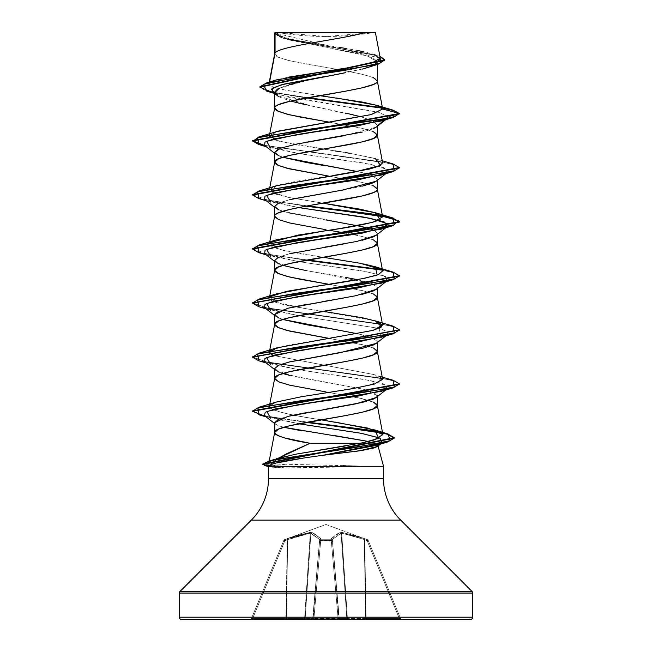 <?xml version="1.0" encoding="UTF-8"?>
<svg xmlns="http://www.w3.org/2000/svg" width="652" height="652" viewBox="0 0 652 652"><rect width="100%" height="100%" fill="white"/><g stroke="black" fill="none" stroke-linecap="round" stroke-linejoin="round"><path stroke-width="0.49" stroke-dasharray="3.26 2.44" d="M332.349 539.497A1.1 0.978 48.2 0 0 331.387 538.56A1.1 0.978 -131.8 0 1 332.349 539.497L341.102 533.149A1.1 1.011 -113 0 0 340.344 532.211A1.1 1.011 67 0 1 341.102 533.149L341.697 533.149L347.402 618.398L346.807 618.398L341.102 533.149L332.349 539.497L332.365 540.679L319.635 540.679L319.651 539.497L310.898 533.149L305.193 618.398L310.898 533.149L319.651 539.497A1.1 0.978 -48.2 0 1 320.613 538.56A1.1 0.978 131.8 0 0 319.651 539.497L319.708 539.799A1.1 1.035 5 0 1 320.76 538.862A1.1 1.035 -175 0 0 319.708 539.799L312.748 618.398L319.635 540.679A1.1 1.035 5 0 1 320.678 539.742A1.1 1.035 -175 0 0 319.635 540.679L320.694 540.353L320.678 539.742L320.727 540.353A1.1 0.416 -175 0 0 320.694 540.353A1.1 0.416 -175 0 0 319.635 540.679L312.83 618.398L313.873 618.724L320.727 540.353L313.873 618.724L313.123 618.658L319.651 539.497L312.748 618.398L305.193 618.398L312.748 618.398L319.651 539.497L312.83 618.398L319.635 540.679A1.1 0.416 -175 0 1 320.727 540.353L331.273 540.353L331.322 539.742L331.273 540.353A1.1 0.416 -5 0 1 331.306 540.353L331.322 539.742A1.1 1.035 -5 0 1 332.365 540.679A1.1 0.416 175 0 0 331.306 540.353A1.1 0.416 175 0 0 331.273 540.353L338.127 618.724L338.877 618.658L332.292 539.799A1.1 1.035 175 0 0 331.24 538.862A1.1 1.035 -5 0 1 332.292 539.799L332.349 539.497A1.1 0.978 -131.8 0 0 331.387 538.56A1.1 0.978 48.2 0 1 332.349 539.497L339.252 618.398L332.349 539.497L339.17 618.398L338.127 618.724L331.273 540.353L320.727 540.353L313.873 618.724L338.127 618.724L331.273 540.353L338.127 618.724L313.873 618.724L320.727 540.353L331.273 540.353A1.1 0.416 175 0 1 332.365 540.679L339.252 618.398L332.349 539.497L341.102 533.149L346.807 618.398L341.102 533.149L346.807 618.398L339.252 618.398L332.349 539.497L339.252 618.398L347.402 618.398L341.55 532.211L364.232 538.56L364.281 539.497L364.232 538.56L365.079 538.862L364.704 539.799L365.079 538.862L367.516 539.742L367.141 540.679L367.516 539.742L368.16 540.353A1.1 1.1 -22.5 0 0 367.516 539.742L367.516 539.742A1.1 1.1 -22.5 0 1 368.16 540.353L367.141 540.679L368.16 540.353L367.516 539.742L367.141 540.679L364.704 539.799L367.141 540.679L399.334 618.398L400.621 618.724L368.16 540.353L367.141 540.679L368.16 540.353L400.621 618.724L368.16 540.353L400.621 618.724L399.334 618.398L367.141 540.679L367.516 539.742L365.079 538.862L364.704 539.799L364.281 539.497L364.704 539.799L366.074 618.398L347.402 618.398L341.697 533.149L364.281 539.497L364.232 538.56L365.65 618.398L364.281 539.497L364.704 539.799L364.281 539.497L365.65 618.398L364.281 539.497L353.074 535.895L341.697 533.149L347.402 618.398L366.074 618.398L364.704 539.799L367.141 540.679L399.334 618.398L366.074 618.398L364.704 539.799L366.074 618.398L399.334 618.398L367.141 540.679L364.704 539.799L365.079 538.862L364.232 538.56L341.55 532.211L340.344 532.211L331.387 538.56L331.322 539.742L320.678 539.742L320.613 538.56L311.656 532.211L284.484 539.742A1.1 1.1 -157.5 0 0 283.84 540.353L284.484 539.742L283.84 540.353L284.859 540.679L284.484 539.742L283.84 540.353L251.379 618.724L283.84 540.353L251.379 618.724L252.666 618.398L284.859 540.679L287.296 539.799L285.926 618.398L252.666 618.398L285.926 618.398L287.296 539.799L284.859 540.679L252.666 618.398L284.859 540.679L283.84 540.353L284.859 540.679L252.666 618.398L251.379 618.724L283.84 540.353A1.1 1.1 -19.9 0 1 284.484 539.742L326 524.51L367.516 539.742L355.234 535.626L340.825 532.138L338.029 533.409L331.387 538.56L331.306 540.353L332.365 540.679L331.322 539.742L320.678 539.742L320.694 540.353L320.613 538.56L313.971 533.409L311.175 532.138L297.41 535.431L284.484 539.742L296.766 535.626L311.175 532.138L316.22 534.95L320.613 538.56L320.678 539.742L331.322 539.742L331.387 538.56L335.78 534.95L340.825 532.138L354.59 535.431L367.516 539.742L326 524.51L284.541 539.595L284.859 540.679L298.926 535.895L310.303 533.149L304.598 618.398L286.35 618.398L287.719 539.497L286.35 618.398L304.598 618.398L310.303 533.149L290.865 538.438M278.502 32.6L326 36.471L373.498 32.6L278.502 32.6A293.4 293.4 0 0 0 373.49 32.6L335.267 32.6M383.506 478.658L268.494 478.658L383.506 478.658M251.305 520.149L400.695 520.149L251.305 520.149M321.281 455.52L303.824 458.006M276.309 463.01L273.587 463.768M273.049 463.931L268.559 466.286L273.457 467.549L284.06 467.924L342.414 467.019M377.158 444.55L378.062 445.968L377.915 445.414L377.394 446.481M383.506 466.286L359.733 466.286L383.506 466.286M262.821 463.996L264.402 465.031L280.213 466.058L360.181 466.058L273.025 463.939L271.476 463.637L279.284 457.802L271.476 463.637L268.974 462.284L272.487 460.043L276.741 458.543M360.1 443.295L374.232 443.295L360.1 443.295M376.889 396.815L376.245 397.451M323.612 409.586L308.657 412.145M289.708 415.935L280.678 418.486M377.345 396.587L377.345 395.666L377.345 396.587M289.684 84.491L279.521 88.093L308.966 79.837M380.246 58.126L274.712 32.942L286.358 38.631L379.888 56.219L287.263 38.859L274.655 32.885L278.673 36.504L289.863 40.122L345.731 50.97L362.341 54.589L373.449 58.207L377.345 61.826L377.345 64.532L377.345 61.826L373.441 65.444L369.179 67.107M362.333 69.071L345.699 72.69M274.655 92.657L276.35 95.339L311.746 106.064L362.284 117.148L373.417 121.223L377.345 125.323L377.345 126.243L377.345 125.323L376.261 127.091M373.417 128.705L362.284 132.087M306.35 142.218L289.684 145.6L278.559 148.974M377.304 179.724L376.277 181.15M362.316 186.146L345.642 189.528M289.684 199.667L278.559 203.049M377.345 180.311L377.345 179.39L377.345 180.311M376.163 235.307L377.345 233.457L374.876 230.784L377.345 233.457L377.345 234.378L377.345 233.457L376.277 235.217M362.292 240.221L345.633 243.595M289.708 253.734L278.567 257.108M372.479 283.75L377.345 287.532L377.345 288.453L377.345 287.532L376.277 289.292M362.316 294.28L345.674 297.662M322.398 301.648L306.358 304.427M289.684 307.809L278.559 311.183M326.008 328.078L362.316 334.843L373.441 338.217L377.345 341.599L377.345 342.52L377.345 341.599L376.261 343.368M373.433 77.661L362.308 74.279L345.65 70.897M344.688 70.726L359.007 73.529L370.466 76.528L374.248 78.036L376.563 79.536L377.345 80.897M337.426 69.446L289.692 60.758L278.567 57.384L274.655 54.002L275.437 55.501L277.752 57.009L286.668 60.008L300.327 63.016L337.41 69.446M278.559 96.732L290.645 101.093M306.334 104.899L345.633 113.065M373.433 131.728L362.308 128.346L326 121.59M278.559 155.73L282.732 157.246L275.837 154.206L274.655 152.356M325.992 165.869L362.316 172.633L373.441 176.007L377.345 179.39L372.088 175.461L357.402 171.533M373.433 185.796L362.308 182.413L328.926 176.146L365.332 183.171L374.248 186.17L376.563 187.678L377.345 189.039M278.567 209.805L289.708 213.188L326.024 219.944M373.433 239.863L362.308 236.489L344.639 232.927L359.007 235.739L370.466 238.738L374.248 240.238L376.563 241.745L377.345 243.106M274.679 215.934L275.437 217.711L277.752 219.219L286.668 222.218L326 229.732M278.567 263.873L282.732 265.388M306.334 270.629L345.625 277.385M357.418 279.675L371.624 283.424L291.257 267.613L275.837 262.34L274.655 260.498M373.433 293.938L362.308 290.556L326 283.799M278.559 317.94L282.732 319.456L275.837 316.416L274.655 314.566M373.433 348.005L362.308 344.623L326 337.866M278.567 372.015L282.732 373.523M289.708 375.397L362.3 388.91L373.433 392.284L377.345 395.666L364.207 389.366L295.992 376.774L275.837 370.483L274.655 368.633L278.355 365.348L288.909 362.064M373.433 402.072L362.308 398.698L326 391.933M336.375 97.979L286.913 90.514L272.34 86.781L269.382 83.04L269.594 81.948L269.382 83.04L272.063 81.418M278.51 79.332L288.102 77.213M339.227 47.376L295.454 40.163L280.719 36.553L274.712 32.942L323.506 32.6M326 32.6L375.397 32.6M274.851 423.45L277.736 425.422L283.742 427.288L277.736 425.422L275.421 424.142L274.655 422.7M300.287 430.524L334.851 435.634M368.462 441.477L374.232 443.295L368.453 441.486M275.005 32.6L281.395 32.6L274.639 33.073L283.359 38.281L367.255 55.942L377.345 61.826L368.633 67.278M362.797 68.949L326 76.325M274.655 93.366L277.98 94.564L378.6 112.283L388.347 116.879L399.35 113.929L394.558 111.052L382.365 108.183L394.558 111.052L399.35 113.929L388.347 116.879L386.139 119.177M272.952 92.641L306.367 97.93L266.285 90.978M384.704 59.976L372.21 54.434L281.892 37.808L274.655 33.602L279.39 36.928L291.314 40.253L368.339 53.554L380.434 56.879L384.729 60.204M392.977 110.115L381.836 107.637L393.001 110.123M307.817 97.67L274.655 92.551L263.701 89.65L259.944 86.749L263.701 89.65L274.655 92.551L307.817 97.67M319.602 95.632L282.976 89.723L272.316 86.765L268.966 83.815L269.382 83.04L275.763 80.098M329.187 70.677L334.72 69.854M347.394 67.889L353.449 66.871M377.158 61.166L378.853 60.245M380.271 58.297L373.066 54.067L363.751 51.744M358.429 50.669L346.734 48.598M328.926 122.079L365.332 129.096L374.248 132.103L376.563 133.603L377.345 134.972M328.926 284.288L365.332 291.305L374.248 294.313L376.563 295.812L377.345 297.182M328.918 338.355L365.332 345.381L374.248 348.38L376.563 349.88L377.345 351.249M274.655 378.421L275.437 379.92L277.752 381.42L286.668 384.427L300.327 387.427L359.007 397.94L374.248 402.447L376.563 403.955L377.345 405.316M281.493 457.223L294.973 454.33M345.299 445.984L362.781 442.749M321.061 419.798L319.309 419.513C276.546 412.96 271.02 409.073 270.148 407.859L269.366 406.147L276.236 402.097M382.634 379.105L378.804 376.163M374.387 374.647L272.984 355.421L374.387 374.647M270.368 350.686L285.731 345.609L373.042 330.368M323.082 311.322L303.359 308.233C302.031 307.703 276.611 304.753 269.83 299.374L269.366 298.005L270.36 296.611L274.386 301.909L303.359 308.233L375.291 320.849M382.634 270.971L381.64 269.586M323.058 257.255L283.441 250.392L272.585 247.108L269.366 243.938L270.368 242.544M276.717 185.673L270.205 191.606L289.227 197.548L323.074 203.188L289.227 197.548L274.516 193.815L269.366 189.862L274.305 186.48C274.525 186.187 284.093 182.503 333.759 175.412M382.634 162.829L373.27 158.053L349.708 153.277L294.769 144.532L275.723 140.164L269.366 135.795L276.456 131.68M277.809 131.272L278.412 131.101M264.378 465.471L280.213 466.514L284.06 467.924L269.92 466.995L268.551 466.066M380.589 443.71L381.86 442.985L380.589 443.71M264.402 415.568L298.787 423.776L266.081 416.864M381.428 391.314L387.647 385.927L370.483 380.548L298.469 369.774L266.269 362.993M381.428 337.247L379.016 328.388L298.469 315.698L266.269 308.926M386.465 281.314L387.255 280.702L386.139 281.387L385.438 276.448L365.699 271.509L298.469 261.631L266.269 254.859M264.639 199.512L298.469 207.564L266.269 200.783M381.428 175.038L387.647 169.65L370.483 164.263L298.469 153.497L266.269 146.716M381.428 120.97L388.347 116.879L378.6 112.283L287.613 96.993L272.006 91.899M258.803 144.516L382.015 161.957L394.541 164.866L399.326 167.776M258.803 198.583L305.878 206.162L258.828 198.591M258.803 252.65L305.878 260.229L258.828 252.658M399.35 276.138L394.933 273.139L382.202 270.132L394.599 273.025L399.326 275.918M258.803 306.725L382.015 324.166L394.55 327.076L399.326 329.985L394.55 327.076L382.031 324.174L258.828 306.733M258.811 360.792L382.015 378.241L394.55 381.143L399.326 384.052M258.722 414.713L306.09 422.398L265.38 416.326M393.197 163.994L264.745 145.526L393.164 163.986M252.65 194.581L256.578 197.409L267.923 200.237L307.361 205.893L268.51 200.351L252.674 194.809M252.65 248.656L256.578 251.485L267.923 254.304L307.361 259.961L268.51 254.419L252.674 248.877M393.189 272.137L381.632 269.578L393.164 272.128M393.189 326.204L268.51 308.486L252.674 302.952L268.51 308.486L393.164 326.196M393.189 380.271L268.51 362.561L252.674 357.019L268.51 362.561L393.156 380.263M252.65 411.314L256.864 413.678L268.526 416.498L307.565 422.129L269.121 416.612L257.369 413.849L252.674 411.086M276.798 458.527L272.487 460.043C268.159 461.73 267.825 462.928 271.476 463.637L284.411 464.517L280.213 466.058L280.213 466.514L268.542 466.115M399.35 384.281L395.128 381.347L382.944 378.413L258.836 360.8M399.35 168.004L395.128 165.062L382.944 162.128L258.828 144.524M276.709 131.606L269.398 136.431L279.455 141.264L334.957 150.922M341.11 151.883L345.478 152.576M349.708 153.277L375.381 158.664M276.717 239.74L271.452 241.827L272.071 246.855L284.753 250.678C304.565 255.103 341.982 259.529 363.669 263.954M375.283 374.916L381.632 380.988L363.474 386.652L301.526 396.718M276.709 401.95L270.661 404.525L269.455 405.854L270.148 407.859C276.163 411.738 292.552 415.626 319.309 419.513L334.9 422.015M342.903 465.52L360.181 466.058L280.213 466.058L262.87 464.216M344.036 135.746L376.163 127.173L377.345 125.323L388.347 116.879L377.345 125.323L373.083 121.052L361.021 116.79M264.639 145.445L298.469 153.497L363.514 162.984L384.044 167.735L387.361 172.478L386.139 173.245M264.639 253.579L298.469 261.631L363.514 271.126L384.044 275.869L387.361 280.613M264.639 307.654L298.469 315.698L379.016 328.388L387.247 331.534L387.361 334.688L386.139 335.454M264.639 361.721L298.469 369.774L363.514 379.26L384.044 384.012L387.361 388.755L386.139 389.521M377.361 446.514L377.614 444.925M274.655 423.539L275.421 424.142M376.163 397.516L377.345 395.666M376.163 343.449L377.345 341.599L372.088 337.671L357.41 333.742M376.163 289.382L377.345 287.532L372.471 283.75M274.655 260.49L278.249 257.255L288.534 254.011L322.667 247.532M357.426 225.608L282.74 211.321L275.837 208.273L274.655 206.423L279.268 202.748L292.283 199.072M376.163 181.24L377.345 179.39M472.056 591.511L179.944 591.511L472.056 591.511M472.7 593.067L179.3 593.067L472.7 593.067M470.499 619.4L181.5 619.4M365.65 618.398L366.074 619.4L250.36 619.4L340.262 619.4A1.1 1.1 0 0 1 339.17 618.398L338.127 618.724L338.127 619.4L338.127 618.724L313.873 618.724L313.873 619.4L313.873 618.724L312.83 618.398A1.1 1.1 0 0 1 311.737 619.4A1.1 1.1 0 0 0 312.83 618.398A1.1 1.1 0 0 1 311.737 619.4A1.1 1.1 0 0 0 312.83 618.398L312.748 618.398A1.1 1.019 90 0 1 311.737 619.4A1.1 1.019 -90 0 0 312.748 618.398L304.598 618.398L310.303 533.149L310.898 533.149L305.193 618.398L310.898 533.149L310.303 533.149L304.598 618.398L305.193 618.398A1.1 1.019 90 0 1 304.174 619.4L311.737 619.4L304.174 619.4A1.1 1.019 -90 0 0 305.193 618.398L304.598 618.398A1.1 0.424 90 0 1 304.174 619.4A1.1 0.424 -90 0 0 304.598 618.398L285.926 618.398L287.296 539.799L285.926 618.398L286.35 618.398L287.719 539.497L286.35 618.398A1.1 0.424 90 0 1 285.926 619.4L304.174 619.4L285.926 619.4A1.1 0.424 -90 0 0 286.35 618.398L285.926 619.4L285.926 618.398L252.666 618.398L252.666 619.4L285.926 619.4L252.666 619.4L252.666 618.398L251.379 618.724A1.1 1.1 0 0 1 250.36 619.4L252.666 619.4L250.36 619.4A1.1 1.1 0 0 0 251.379 618.724A1.1 1.1 0 0 1 250.36 619.4A1.1 1.1 0 0 0 251.379 618.724L252.666 618.398L252.666 619.4L252.666 618.398L285.926 618.398L285.926 619.4L286.35 618.398A1.1 0.424 -90 0 1 285.926 619.4A1.1 0.424 90 0 0 286.35 618.398L304.598 618.398A1.1 0.424 -90 0 1 304.174 619.4A1.1 0.424 90 0 0 304.598 618.398L305.193 618.398A1.1 1.019 -90 0 1 304.174 619.4A1.1 1.019 90 0 0 305.193 618.398L312.748 618.398A1.1 1.019 -90 0 1 311.737 619.4A1.1 1.019 90 0 0 312.748 618.398L312.83 618.398A1.1 1.1 0 0 1 311.737 619.4A1.1 1.1 0 0 0 312.83 618.398A1.1 1.1 0 0 1 311.737 619.4A1.1 1.1 0 0 0 312.83 618.398L339.17 618.398A1.1 1.1 0 0 0 340.262 619.4A1.1 1.1 0 0 1 339.17 618.398L340.262 619.4L339.252 618.398A1.1 1.019 90 0 0 340.262 619.4L347.826 619.4A1.1 1.019 -90 0 1 346.807 618.398L339.252 618.398L346.807 618.398L347.826 619.4L347.402 618.398L346.807 618.398L347.402 618.398A1.1 0.424 90 0 0 347.826 619.4L366.074 619.4A1.1 0.424 -90 0 1 365.65 618.398L347.402 618.398L365.65 618.398L366.074 619.4L366.074 618.398L365.65 618.398L366.074 619.4L399.334 619.4L399.334 618.398L366.074 618.398L399.334 618.398L399.334 619.4L401.64 619.4A1.1 1.1 0 0 1 400.621 618.724L399.334 618.398L400.621 618.724A1.1 1.1 0 0 0 401.64 619.4A1.1 1.1 0 0 1 400.621 618.724A1.1 1.1 0 0 0 401.64 619.4L399.334 619.4L399.334 618.398L399.334 619.4L366.074 619.4L366.074 618.398M333.718 32.6L375.356 32.6M278.51 32.6L279.072 32.6M370.972 32.6L372.251 32.6M372.585 32.6L369.88 32.6M316.733 32.6L282.12 32.6M280.213 466.514L359.733 466.514L280.213 466.514M360.181 466.058L359.733 466.286M276.88 89.585L275.217 91.117M274.94 32.6L281.395 32.6M364.281 539.497L341.697 533.149L333.547 538.438M319.651 539.497L310.303 533.149L287.296 539.799L287.768 538.56L287.719 539.497L310.303 533.149L310.45 532.211L310.303 533.149L310.898 533.149A1.1 1.011 113 0 1 311.656 532.211A1.1 1.011 113 0 0 310.898 533.149A1.1 1.011 -67 0 1 311.656 532.211L320.613 538.56A1.1 0.978 -48.2 0 0 319.651 539.497A1.1 0.978 131.8 0 1 320.613 538.56L320.76 538.862A1.1 1.035 5 0 0 319.708 539.799A1.1 1.035 -175 0 1 320.76 538.862L320.678 539.742A1.1 1.035 5 0 0 319.635 540.679L320.678 539.742L320.727 540.353L320.678 539.742L331.322 539.742L331.273 540.353L331.322 539.742L332.365 540.679A1.1 1.035 -5 0 0 331.322 539.742L331.24 538.862A1.1 1.035 175 0 1 332.292 539.799A1.1 1.035 -5 0 0 331.24 538.862L340.344 532.211A1.1 1.011 -113 0 1 341.102 533.149A1.1 1.011 67 0 0 340.344 532.211L341.55 532.211L341.697 533.149L361.135 538.438M287.719 539.497L287.768 538.56L287.296 539.799L286.921 538.862L287.296 539.799L286.921 538.862L287.296 539.799L284.859 540.679L283.84 540.353A1.1 1.1 22.5 0 1 284.484 539.742A1.1 1.1 22.5 0 0 283.84 540.353A1.1 1.1 160.1 0 1 284.484 539.742L284.859 540.679L284.484 539.742L287.768 538.56L311.656 532.211A1.1 1.011 -67 0 0 310.898 533.149M310.303 533.149L310.45 532.211L310.303 533.149M347.826 619.4A1.1 0.424 90 0 1 347.402 618.398L347.826 619.4L346.807 618.398A1.1 1.019 -90 0 0 347.826 619.4M340.262 619.4A1.1 1.019 90 0 1 339.252 618.398L340.262 619.4L339.17 618.398A1.1 1.1 0 0 0 340.262 619.4A1.1 1.1 0 0 1 339.17 618.398A1.1 1.1 0 0 0 340.262 619.4L339.17 618.398L340.262 619.4M338.127 619.4L338.127 618.724L338.127 619.4M313.873 619.4L313.873 618.724L313.873 619.4M283.359 38.281L281.892 37.808M277.98 94.564L273.701 93.236M259.944 87.197L259.944 86.749M373.066 54.067L377.125 55.298M269.309 82.038L268.966 83.815M269.602 134.54L269.366 135.795M269.757 187.784L269.366 189.862M269.757 241.859L269.366 243.938M269.512 297.222L269.366 298.005M269.602 404.892L269.366 406.147M269.243 460.842L268.974 462.284M269.92 466.995L268.494 466.604M375.283 158.64L382.243 160.751M385.731 119.683L387.361 118.411M274.655 153.277L275.837 154.206M387.361 172.478L385.731 173.75M274.655 207.344L275.837 208.273M274.655 261.411L275.837 262.34M274.655 315.486L275.837 316.416M387.361 334.688L385.731 335.959M274.655 369.554L275.837 370.483M387.361 388.755L385.731 390.026M381.893 442.977L381.094 443.604M276.35 95.339L274.655 93.994M367.459 539.595L368.103 540.215M284.541 539.595L283.897 540.215M312.83 618.398L311.737 619.4L312.83 618.398"/><path stroke-width="0.98" d="M472.7 593.067L472.7 617.199L179.3 617.199A2.2 2.2 0 0 0 181.5 619.4L470.499 619.4A2.2 2.2 0 0 0 472.7 617.199L472.7 593.067L179.3 593.067L179.3 617.199L472.7 617.199L179.3 617.199L179.3 593.067L472.7 593.067A2.2 2.2 0 0 0 472.056 591.511L179.944 591.511A2.2 2.2 0 0 0 179.3 593.067A2.2 2.2 0 0 1 179.944 591.511L472.056 591.511L400.695 520.149L251.305 520.149L179.944 591.511L251.305 520.149A58.68 58.68 0 0 0 268.494 478.658A58.68 58.68 0 0 1 251.305 520.149L400.695 520.149A58.68 58.68 0 0 1 383.506 478.658L383.506 466.286L378.062 445.968L383.506 466.286L268.494 466.286L383.506 466.286L383.506 478.658A58.68 58.68 0 0 0 400.695 520.149L472.056 591.511M377.394 446.481L374.15 447.924L362.243 450.402L321.281 455.52M303.824 458.006L276.309 463.01M273.587 463.768L272.446 464.118M268.673 465.846L268.494 478.658L383.506 478.658L268.494 478.658L268.551 466.066C271.998 462.472 297.002 458.869 323.066 455.275L375.699 445.544L380.589 443.71L323.066 455.275L359.081 450.891L377.361 446.514L381.094 443.604M377.915 445.414L374.232 443.295L377.158 444.55M280.678 418.486L278.567 419.317L274.655 422.7L274.655 432.488C275.951 436.09 287.76 439.692 310.083 443.295L279.284 457.802L286.717 453.694L310.083 443.295L360.1 443.295L310.083 443.295L284.443 437.891C277.418 435.756 274.158 433.955 274.655 432.488L278.567 429.106L289.692 425.732L345.65 415.593L362.308 412.211L373.433 408.837L377.345 405.454L377.345 396.587L377.345 405.454L373.433 402.072M377.345 395.666L376.889 396.815M376.245 397.451L373.433 399.048L362.3 402.431L323.612 409.586M308.657 412.145L289.708 415.935M275.062 52.918L274.655 32.885L274.655 53.863L274.639 32.902L275.062 32.885L275.062 52.918L269.594 81.948L275.062 52.918C279.333 46.145 342.007 39.373 364.859 32.6C342.007 39.373 279.333 46.145 275.062 52.918L274.655 54.002L275.062 52.918M345.699 72.69L306.334 80.408L289.684 84.491M276.88 89.585L279.521 88.093L274.655 92.657L274.655 108.069C274.476 107.115 275.78 105.991 278.567 104.695L289.692 101.313L345.65 91.174L362.308 87.8L373.433 84.418C376.22 83.122 377.524 81.989 377.345 81.035L377.345 64.532L377.345 81.035L373.433 77.661M369.179 67.107L362.333 69.071M376.261 127.091L373.417 128.705M362.284 132.087L306.35 142.218M278.559 148.974L274.655 152.356L274.655 162.144L278.567 158.762L289.692 155.38L362.308 141.867L373.433 138.485L377.345 135.103M333.759 175.412L369.252 169.121L379.472 165.975L382.634 162.829L377.345 135.111L377.345 126.243L377.345 135.111L373.433 131.728M376.277 181.15L373.441 182.764L362.316 186.146M345.642 189.528L289.684 199.667M278.559 203.049L274.655 206.423L274.655 216.073L274.655 206.423L278.567 209.805M326 229.732L289.692 222.968L278.567 219.594L274.655 216.211C274.476 215.258 275.78 214.125 278.567 212.829L289.692 209.455L306.35 206.073L362.308 195.934L373.433 192.552C376.22 191.256 377.524 190.131 377.345 189.178L377.345 180.311L377.345 189.178L373.433 185.796M376.277 235.217L373.433 236.839L362.292 240.221M345.633 243.595L289.708 253.734M278.567 257.108L274.655 260.49L274.655 270.278L278.567 266.904L289.692 263.522L345.65 253.383L362.308 250.001L373.433 246.627L377.345 243.245L377.345 234.378L377.345 243.245L373.433 239.863M376.277 289.292L373.441 290.906L362.316 294.28M345.674 297.662L322.398 301.648M306.358 304.427L289.684 307.809M278.559 311.183L274.655 314.566L274.655 324.346L278.567 320.971L289.692 317.589L345.65 307.451L362.308 304.077L373.433 300.694L377.345 297.312L377.345 288.453L377.345 297.312L373.433 293.938M376.261 343.368L373.441 344.973L362.308 348.355L289.684 361.876L278.559 365.25L274.655 368.633L274.655 378.421L278.567 375.039L289.692 371.656L345.65 361.526L362.308 358.144L373.433 354.761L377.345 351.387L377.345 342.52L377.345 351.387L373.433 348.005M345.65 70.897L344.688 70.726M343.319 70.481L337.426 69.446L343.311 70.481M326 121.59L289.692 114.834L278.567 111.451L274.655 108.069L274.655 92.657L278.559 96.732M290.645 101.093L306.334 104.899M345.633 113.065L361.021 116.79M377.345 135.111C380.523 144.116 271.476 153.13 274.655 162.144L275.437 163.644L277.752 165.143L286.668 168.151L328.918 176.146L289.692 168.901L278.567 165.518L274.655 162.144L274.655 152.356L278.559 155.73M357.402 171.533L282.732 157.246L306.334 162.487L325.992 165.869M326.024 219.944L362.308 226.7L371.624 229.357L357.426 225.608M372.479 229.683L374.876 230.784L372.471 229.683M344.639 232.927L328.95 230.221L344.639 232.927M326 283.799L289.692 277.035L278.567 273.661L274.655 270.278L274.655 260.49L278.567 263.873M282.732 265.388L306.334 270.629M345.625 277.385L357.418 279.675M326 337.866L289.692 331.11L278.567 327.728L274.655 324.346L274.655 314.566L278.559 317.94M357.41 333.742L282.74 319.456L306.342 324.696L326.008 328.078M326 391.933L289.692 385.177L278.567 381.795L274.655 378.421L274.655 368.633L278.567 372.015M282.732 373.523L289.708 375.397M272.063 81.418L275.38 80.22M275.682 80.123L278.51 79.332M288.102 77.213L348.714 67.669L372.194 62.902L380.246 58.126L375.397 32.6L275.005 32.6M281.395 32.6L365.487 32.6M334.9 422.015L374.9 429.986L378.706 438.38L362.781 442.749L373.946 440.035L382.903 434.591L377.345 405.454C380.523 414.468 271.476 423.474 274.655 432.488L274.851 423.45M334.851 435.634L368.462 441.477L283.742 427.288L300.287 430.524M273.701 93.236L266.285 90.978L263.587 84.32L295.658 77.661L377.924 64.352L362.797 68.949M274.655 93.994L272.006 91.899L272.723 88.004L283.962 84.116L326 76.325L281.142 84.841L271.387 89.104L274.655 93.366M382.365 108.183L306.367 97.93L382.365 108.183M377.924 64.352L384.704 59.976M384.729 59.756L379.888 56.219L380.907 62.853L349.92 69.487L266.888 82.747L259.944 86.749L384.729 59.756L384.729 60.204L259.944 87.197L272.952 92.641M258.828 144.524L252.65 140.962L399.35 113.929L392.977 110.115L399.35 113.481L382.659 109.006L376.212 105.159L336.375 97.979M381.836 107.637L307.817 97.67L381.836 107.637M266.888 82.747L275.763 80.098L329.187 70.677M334.72 69.854L347.394 67.889M353.449 66.871L377.158 61.166M378.853 60.245L380.271 58.297M363.751 51.744L358.429 50.669M346.734 48.598L339.227 47.376M319.602 95.632L363.197 102.201L377.247 105.494L382.634 108.778L377.345 81.035C380.523 90.049 271.476 99.063 274.655 108.069L275.437 109.577L277.752 111.076L286.668 114.076L300.327 117.083L328.926 122.079M269.602 134.54L274.655 108.069M269.757 187.784L274.655 162.144M270.368 242.544L297.728 235.168L340.564 228.428L372.651 222.348L382.634 216.904L377.345 189.178C380.523 198.192 271.476 207.197 274.655 216.211M363.669 263.954L375.283 266.774L377.19 275.03C364.142 278.722 344.093 282.406 317.051 286.098L276.717 293.808L270.36 296.611L286.57 291.354L364.24 278.355L378.282 274.622L382.634 270.971L377.345 243.245C380.523 252.259 271.476 261.265 274.655 270.278L275.437 271.778L277.752 273.286L286.668 276.285L300.327 279.292L328.926 284.288M269.366 298.005L274.655 270.278M393.164 326.196L399.35 329.757L252.674 357.019L258.811 353.237L355.421 339.725L394.313 332.96L393.189 326.204L375.291 320.849L381.681 326.888L373.042 330.368L382.634 325.03L377.345 297.312C380.523 306.326 271.476 315.34 274.655 324.346L275.437 325.853L277.752 327.353L286.668 330.36L328.918 338.355M373.042 330.368L276.717 347.875L269.357 352.504L272.984 355.421L269.366 352.072L274.655 324.346M276.236 402.097L301.151 396.775L352.561 388.673L374.354 384.077L382.634 379.105L377.345 351.387C380.523 360.393 271.476 369.407 274.655 378.421L269.602 404.892M269.243 460.842L274.655 432.488M276.342 458.674L281.493 457.223M362.781 442.749L294.973 454.33L345.299 445.984M382.903 434.591L367.891 428.103L321.061 419.798M378.804 376.163L393.189 380.271L394.321 387.035L355.43 393.792L258.811 407.304L252.674 411.086M269.366 352.072L270.368 350.686M382.634 325.03L376.644 321.281L362.276 317.744L323.082 311.322M381.64 269.586L360.197 263.278L323.058 257.255M382.634 216.904L375.462 212.764L359.635 209.105L323.058 203.188L375.291 212.707L380.214 219.683C370.817 223.375 352.545 227.059 325.397 230.751L276.717 239.74L258.811 245.103L355.413 231.582L394.313 224.826L393.189 218.07L307.361 205.893L370.801 213.758L391.828 217.686L399.35 221.623L252.65 248.656L252.65 249.105L399.35 222.071L391.656 218.094L370.189 214.117L305.878 206.162L381.233 215.885L398.494 220.751L393.197 225.616L296.595 239.137L257.695 245.894L258.803 252.65L266.269 254.859M276.456 131.68L277.809 131.272M278.412 131.101L371.379 114.532L382.659 108.957M381.86 442.985L380.157 438.185L361.664 433.384L298.787 423.776L360.947 433.246L379.7 437.981L382.227 442.716L381.86 442.985M270.556 418.193L266.888 411.477L297.956 404.753L381.428 391.314L393.189 387.826L297.157 401.273L258.037 407.989L258.722 414.713L266.081 416.864M270.572 364.281L266.627 357.524L297.459 350.768L381.428 337.247L393.197 333.759L296.587 347.272L257.687 354.036L258.811 360.792L266.269 362.993M270.572 310.213L266.627 303.457L297.459 296.693L381.428 283.18L386.139 281.387L358.095 287.948L312.251 294.517L274.027 301.085L264.94 304.37L264.639 307.654L274.655 315.486M270.572 256.146L266.619 249.382L297.459 242.625L381.428 229.105L387.647 223.726L370.483 218.338L298.469 207.564L363.514 217.059L384.044 221.802L387.361 226.546L361.591 233.302L314.973 240.066L274.81 246.823L265.087 250.205L264.639 253.579L274.655 261.411M270.572 202.071L266.619 195.315L297.451 188.558L381.428 175.038L393.197 171.549L296.595 185.062L257.695 191.827L258.803 198.583L266.269 200.783M270.572 148.004L266.619 141.248L297.451 134.491L381.428 120.97L393.197 117.482L296.595 130.995L257.695 137.751L258.803 144.516L266.269 146.716M252.674 140.742L264.745 145.526L252.919 141.248L258.803 136.961L382.928 119.349L395.12 116.415L399.35 113.481L393.197 117.482M399.326 167.776L393.197 171.549M305.878 260.229L382.202 270.132L305.878 260.229M399.326 275.918L393.197 279.692L296.587 293.204L257.695 299.961L258.803 306.725L266.269 308.926M258.836 360.8L252.65 357.247L399.326 329.985L393.197 333.759M399.326 384.052L393.189 387.826M306.09 422.398L366.538 430.157L386.62 434.028L394.289 437.908L386.62 434.028L366.538 430.157L306.09 422.398M268.542 466.115L262.821 464.452L394.305 438.136L387.614 441.991L275.796 459.603L265.617 462.537L264.378 465.471L268.494 466.604M258.803 136.961L276.709 131.606L370.882 114.654L382.659 109.006L399.35 113.481L252.65 140.514L252.65 140.962M393.164 163.986L399.35 167.548L252.65 194.581L252.65 195.038L399.35 168.004L399.35 167.548M307.361 259.961L381.632 269.578L307.361 259.961M393.164 272.128L399.35 275.69L252.674 302.952L258.811 299.17L355.421 285.649L394.313 278.893L393.189 272.137L375.283 266.774M393.156 380.263L399.35 383.824L252.65 410.866L252.65 411.314L399.35 384.281L399.35 383.824M262.87 464.216L269.447 460.785L356.008 447.378L390.23 440.679L388.022 433.979L307.565 422.129L367.85 429.904L387.394 433.792L394.305 437.688L262.821 463.996L262.821 464.452M265.38 416.326L252.65 411.314M258.828 306.733L252.65 303.172L399.35 276.138L399.35 275.69M258.828 252.658L252.65 249.105M258.828 198.591L252.65 195.038M334.957 150.922L341.11 151.883M345.478 152.576L349.708 153.277M375.381 158.664L380.564 165.421L353.857 172.169L276.717 185.673L258.803 191.036L355.413 177.515L394.313 170.759L393.197 163.994L382.243 160.751M301.526 396.718L276.709 401.95L258.811 407.304M294.973 454.33L269.447 460.785M252.674 248.877L258.811 245.103M252.674 194.809L258.803 191.036M274.655 152.356L280.515 148.2L296.758 144.051L344.036 135.746M386.139 119.177L358.087 125.746L312.243 132.307L274.027 138.876L264.94 142.16L264.639 145.445L274.655 153.277M386.139 173.245L358.087 179.813L312.243 186.382L274.027 192.943L264.94 196.228L264.639 199.512L274.655 207.344M386.139 335.454L358.095 342.023L312.251 348.584L274.036 355.153L264.94 358.437L264.639 361.721L274.655 369.554M386.139 389.521L358.437 396.033L313.041 402.545L274.712 409.057L265.242 412.308L264.402 415.568L274.655 423.539M274.655 422.7L287.793 416.408L356.008 403.808L376.163 397.516L385.731 390.026M288.909 362.064L339.912 352.756L376.163 343.449L385.731 335.959M274.655 314.566L287.793 308.266L356.008 295.674L376.163 289.382L386.465 281.314M322.667 247.532L356.88 241.419L376.163 235.307L387.361 226.546M292.283 199.072L342.129 190.156L376.163 181.24L385.731 173.75M181.5 619.4A2.2 2.2 0 0 1 179.3 617.199L472.7 617.199A2.2 2.2 0 0 1 470.499 619.4L181.5 619.4L470.499 619.4M323.506 32.6L333.718 32.6M375.356 32.6L274.655 32.885M282.12 32.6L316.733 32.6M369.88 32.6L370.972 32.6M335.267 32.6L326 32.6M326 76.325L308.966 79.837M275.217 91.117L274.655 92.657M279.072 32.6L364.859 32.6M366.074 618.398L366.074 619.4A1.1 0.424 -90 0 1 365.65 618.398M259.944 87.197L259.944 86.749M393.001 110.123L376.212 105.159M274.679 53.733L269.309 82.038M274.679 215.934L269.757 241.859M375.699 445.544L387.614 441.991M381.428 283.18L393.197 279.692M381.428 229.105L393.197 225.616M399.35 221.623L399.35 222.071M252.65 302.724L252.65 303.172M399.35 329.757L399.35 330.205M252.65 356.791L252.65 357.247M394.305 437.688L394.305 438.136M375.291 212.707L393.189 218.07M276.717 293.808L258.811 299.17M276.717 347.875L258.811 353.237M374.9 429.986L388.022 433.979M376.163 127.173L385.731 119.683"/></g></svg>
